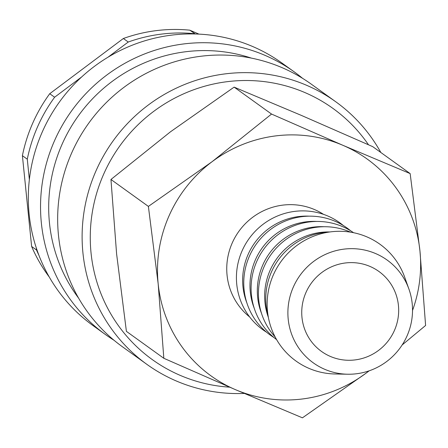 <?xml version="1.0" encoding="UTF-8"?>
<svg xmlns="http://www.w3.org/2000/svg" width="448" height="448" viewBox="0 0 448 448"><rect width="100%" height="100%" fill="white"/><g stroke="black" fill="none" stroke-linecap="round" stroke-linejoin="round"><path stroke-width="0.67" d="M380.828 152.482A161.728 157.976 125.7 0 0 335.866 101.847A161.728 157.976 125.7 0 0 96.068 170.699A161.728 157.976 125.7 0 0 146.894 364.37A161.728 157.976 125.7 0 0 244.278 393.439M368.502 144.777A154.7 151.105 125.7 0 0 229.191 81.441A154.7 151.105 125.7 0 0 103.611 174.294A154.7 151.105 125.7 0 0 229.667 387.173M335.866 101.847L311.41 84.246A161.728 157.976 125.7 0 0 71.613 153.098A161.728 157.976 125.7 0 0 122.438 346.769L146.894 364.37M251.378 58.111A154.7 151.105 125.7 0 0 62.037 144.368A154.7 151.105 125.7 0 0 78.602 298.133M302.635 78.378A161.728 157.976 125.7 0 0 294.291 71.921A161.728 157.976 125.7 0 0 54.494 140.773A161.728 157.976 125.7 0 0 105.319 334.443A161.728 157.976 125.7 0 0 114.089 340.312M294.291 71.921L282.061 63.123A161.728 157.976 125.7 0 0 42.269 131.975A161.728 157.976 125.7 0 0 93.089 325.64L105.319 334.443M81.642 76.972L54.622 97.227A154.7 151.105 125.7 0 0 37.582 126.767A154.7 151.105 125.7 0 0 27.289 159.202L29.361 179.542M54.622 97.227L49.734 93.71A154.7 151.105 125.7 0 0 32.687 123.245A154.7 151.105 125.7 0 0 22.4 155.68L27.289 159.202M402.147 344.966L425.6 325.472L419.955 251.026L410.155 173.594L342.927 145.32A133.605 130.502 125.7 0 0 212.038 161.734A133.605 130.502 125.7 0 0 169.03 215.88A133.605 130.502 125.7 0 0 158.178 283.847A133.605 130.502 125.7 0 0 235.206 389.553L302.434 417.827L366.094 373.145A133.605 130.502 125.7 0 0 369.057 370.854M412.524 310.47A133.605 130.502 125.7 0 0 419.955 251.026A133.605 130.502 125.7 0 0 342.927 145.32L271.544 114.061L212.038 161.734L148.383 206.41L158.178 283.847L163.828 358.294L235.206 389.553A133.605 130.502 125.7 0 0 366.094 373.145L369.197 370.81M163.828 358.294L126.403 331.358L116.603 253.921L110.958 179.474L170.464 131.807L234.125 87.125L301.353 115.394L372.73 146.653L410.155 173.594M408.923 289.1L404.706 277.25A71.921 70.252 125.7 0 0 340.816 231.302A71.921 70.252 125.7 0 0 273.358 274.893A71.921 70.252 125.7 0 0 335.076 373.985L347.648 374.226A63.286 61.818 125.7 0 0 407.064 335.866A63.286 61.818 125.7 0 0 408.923 289.1A63.286 61.818 125.7 0 0 352.699 248.668A63.286 61.818 125.7 0 0 293.345 287.028A63.286 61.818 125.7 0 0 347.648 374.226M329.056 232.075A65.878 64.344 125.7 0 0 271.454 271.942A65.878 64.344 125.7 0 0 268.229 316.579M329.907 231.952A63.286 61.818 125.7 0 0 270.11 270.301A63.286 61.818 125.7 0 0 268.38 317.425M350.504 232.154A65.878 64.344 125.7 0 0 264.118 266.661A65.878 64.344 125.7 0 0 275.106 336.902M324.055 226.727A63.286 61.818 125.7 0 0 262.774 265.02A63.286 61.818 125.7 0 0 261.57 313.538M353.562 232.708A65.878 64.344 125.7 0 0 256.782 261.38A65.878 64.344 125.7 0 0 276.601 339.623M316.719 221.446A63.286 61.818 125.7 0 0 255.438 259.739A63.286 61.818 125.7 0 0 254.229 308.258M350.689 230.826A65.878 64.344 125.7 0 0 249.441 256.099A65.878 64.344 125.7 0 0 273.907 337.495M309.383 216.166A63.286 61.818 125.7 0 0 248.102 254.458A63.286 61.818 125.7 0 0 246.893 302.977M343.353 225.546A65.878 64.344 125.7 0 0 242.105 250.818A65.878 64.344 125.7 0 0 266.571 332.214M249.654 316.949A63.286 61.818 -54.3 0 1 232.204 243.018A63.286 61.818 -54.3 0 1 323.512 214.351M305.978 292.454A49.224 48.082 -54.3 0 1 378.963 271.499A49.224 48.082 -54.3 0 1 394.43 330.439A49.224 48.082 -54.3 0 1 321.451 351.394A49.224 48.082 -54.3 0 1 305.978 292.454M110.958 179.474L148.383 206.41M234.125 87.125L271.544 114.061M49.734 93.71L123.357 38.506L128.251 42.022L107.996 57.21M195.328 33.981L189.778 30.173L198.957 34.115M36.322 248.018L36.523 249.995L31.634 246.473L22.4 155.68M189.778 30.173A154.7 151.105 125.7 0 0 123.357 38.506M31.634 246.473A154.7 151.105 125.7 0 0 49.258 277.01M36.523 249.995A154.7 151.105 125.7 0 0 38.92 255.298M194.673 33.695A154.7 151.105 125.7 0 0 128.251 42.022"/></g></svg>
